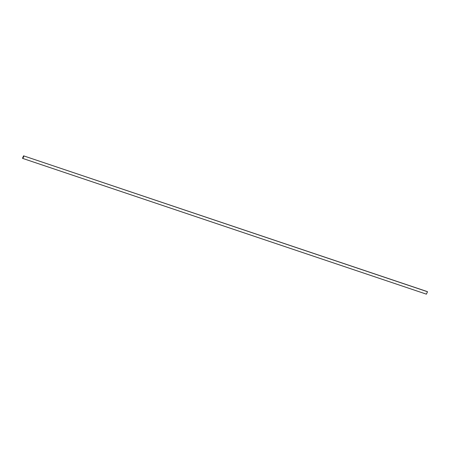 <?xml version="1.0" encoding="UTF-8"?>
<svg xmlns="http://www.w3.org/2000/svg" width="450" height="450" viewBox="0 0 450 450"><rect width="100%" height="100%" fill="white"/><g stroke="black" fill="none" stroke-linecap="round" stroke-linejoin="round"><path stroke-width="0.67" d="M23.94 156.037L22.854 158.462L22.5 158.271L23.563 155.835L427.5 291.741L426.409 294.165L22.854 158.462M427.089 291.532L427.5 291.741M427.146 291.549L23.591 155.846M427.118 291.538L23.563 155.835"/></g></svg>
